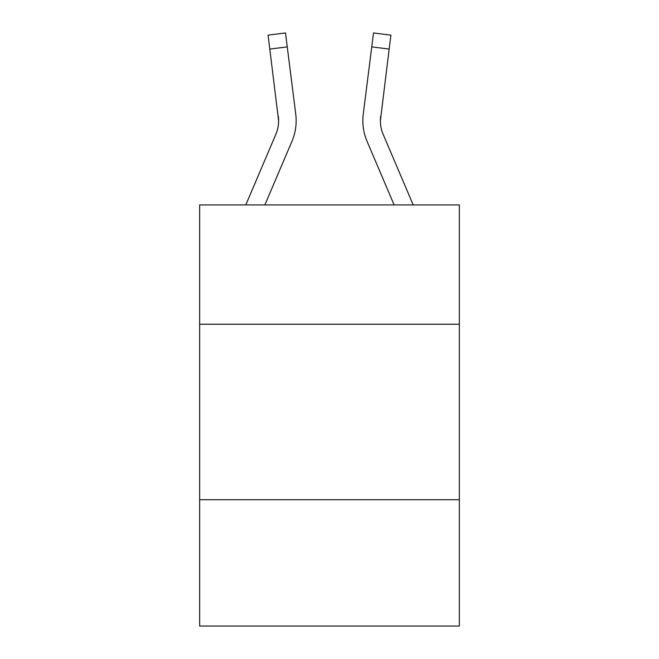 <?xml version="1.0" encoding="UTF-8"?>
<svg xmlns="http://www.w3.org/2000/svg" width="659" height="659" viewBox="0 0 659 659"><rect width="100%" height="100%" fill="white"/><g stroke="black" fill="none" stroke-linecap="round" stroke-linejoin="round"><path stroke-width="0.99" d="M459.348 324.236L459.348 204.916L199.652 204.916L199.652 324.236L459.348 324.236L459.348 626.05L199.652 626.05L199.652 324.236M459.348 499.711L199.652 499.711M275.808 134.436A35.092 35.092 -11.2 0 0 278.337 116.289L278.609 120.745A35.092 35.092 -11.2 0 1 275.808 134.436A35.092 35.092 -11.2 0 0 278.609 120.754A35.092 35.092 -11.2 0 1 275.808 134.436A35.092 35.092 -11.2 0 0 278.609 120.754A35.092 35.092 -11.2 0 1 275.808 134.436A35.092 35.092 -11.2 0 0 278.609 120.754A35.092 35.092 -11.2 0 1 275.808 134.436A35.092 35.092 -11.2 0 0 278.609 120.754A35.092 35.092 -11.2 0 1 275.808 134.436A35.092 35.092 -11.2 0 0 278.609 120.754A35.092 35.092 -11.2 0 1 275.808 134.436A35.092 35.092 -11.2 0 0 278.609 120.754A35.092 35.092 -11.2 0 1 275.808 134.436A35.092 35.092 -11.2 0 0 278.609 120.754A35.092 35.092 -11.2 0 1 275.808 134.436A35.092 35.092 -11.2 0 0 278.609 120.754A35.092 35.092 -11.2 0 1 275.808 134.436A35.092 35.092 -11.2 0 0 278.609 120.754A35.092 35.092 -11.2 0 1 275.808 134.436A35.092 35.092 -11.2 0 0 278.609 120.754A35.092 35.092 -11.2 0 1 275.808 134.436A35.092 35.092 -11.2 0 0 278.609 120.754A35.092 35.092 -11.2 0 1 275.808 134.436A35.092 35.092 -11.2 0 0 278.609 120.754A35.092 35.092 -11.2 0 1 275.808 134.436A35.092 35.092 -11.2 0 0 278.609 120.754A35.092 35.092 -11.2 0 1 275.808 134.436A35.092 35.092 -11.2 0 0 278.609 120.754A35.092 35.092 -11.2 0 1 275.808 134.436A35.092 35.092 -11.2 0 0 278.609 120.754A35.092 35.092 -11.2 0 1 275.808 134.436A35.092 35.092 -11.2 0 0 278.609 120.754A35.092 35.092 -11.2 0 1 275.808 134.436A35.092 35.092 -11.2 0 0 278.609 120.754A35.092 35.092 -11.2 0 1 275.808 134.436A35.092 35.092 -11.2 0 0 278.609 120.754A35.092 35.092 -11.2 0 1 275.808 134.436A35.092 35.092 -11.2 0 0 278.609 120.754A35.092 35.092 -11.2 0 1 275.808 134.436A35.092 35.092 -11.2 0 0 278.609 120.754A35.092 35.092 -11.2 0 1 275.808 134.436A35.092 35.092 -11.2 0 0 278.609 120.754A35.092 35.092 -11.2 0 1 275.808 134.436A35.092 35.092 -11.2 0 0 278.609 120.754A35.092 35.092 -11.2 0 1 275.808 134.436A35.092 35.092 -11.2 0 0 278.609 120.754A35.092 35.092 -11.2 0 1 275.808 134.436L245.799 204.916L275.808 134.436A35.092 35.092 -16 0 0 278.609 120.754L268.081 35.149L285.495 32.95L287.25 46.88L269.844 49.079M296.097 123.241L296.163 121.099M264.869 204.916L291.953 141.306A52.646 52.646 -11.2 0 0 295.743 114.089L287.25 46.88M413.201 204.916L383.192 134.436A35.092 35.092 16 0 1 380.391 120.745L389.156 49.079L371.75 46.88L373.505 32.95L390.919 35.149L373.505 32.95L390.919 35.149L373.505 32.95L390.919 35.149L373.505 32.95L390.919 35.149L373.505 32.95L390.919 35.149L373.505 32.95L390.919 35.149L373.505 32.95L390.919 35.149L373.505 32.95L390.919 35.149L373.505 32.95L390.919 35.149L373.505 32.95L390.919 35.149L373.505 32.95L390.919 35.149L373.505 32.95L390.919 35.149L373.505 32.95L390.919 35.149L373.505 32.95L390.919 35.149L373.505 32.95L390.919 35.149L373.505 32.95L390.919 35.149L373.505 32.95L390.919 35.149L373.505 32.95L390.919 35.149L373.505 32.95L390.919 35.149L373.505 32.95L390.919 35.149L373.505 32.95L390.919 35.149L373.505 32.95L390.919 35.149L373.505 32.95L390.919 35.149L373.505 32.95L390.919 35.149L373.505 32.95L390.919 35.149L373.505 32.95L390.919 35.149L373.505 32.95L390.919 35.149L373.505 32.95L390.919 35.149L373.505 32.95L390.919 35.149L373.505 32.95L390.919 35.149L373.505 32.95L390.919 35.149L373.505 32.95L390.919 35.149L373.505 32.95L390.919 35.149L373.505 32.95L390.919 35.149L373.505 32.95L390.919 35.149L373.505 32.95L390.919 35.149L373.505 32.95L390.919 35.149L373.505 32.95L390.919 35.149L373.505 32.95L390.919 35.149L373.505 32.95L390.919 35.149L373.505 32.95L390.919 35.149L373.505 32.95L390.919 35.149L373.505 32.95L390.919 35.149L373.505 32.95L390.919 35.149L373.505 32.95L390.919 35.149L373.505 32.95L390.919 35.149L373.505 32.95L390.919 35.149L373.505 32.95L390.919 35.149L373.505 32.95L390.919 35.149L389.156 49.079M394.131 204.916L367.047 141.306A52.646 52.646 11.2 0 1 363.257 114.089L371.75 46.88M383.192 134.436A35.092 35.092 11.2 0 1 380.391 120.745L380.663 116.289A35.092 35.092 11.2 0 0 383.192 134.436A35.092 35.092 11.2 0 1 380.391 120.745A35.092 35.092 11.2 0 0 383.192 134.436A35.092 35.092 11.2 0 1 380.391 120.745A35.092 35.092 11.2 0 0 383.192 134.436A35.092 35.092 11.2 0 1 380.391 120.745A35.092 35.092 11.2 0 0 383.192 134.436A35.092 35.092 11.2 0 1 380.391 120.745A35.092 35.092 11.2 0 0 383.192 134.436A35.092 35.092 11.2 0 1 380.391 120.745A35.092 35.092 11.2 0 0 383.192 134.436A35.092 35.092 11.2 0 1 380.391 120.745A35.092 35.092 11.2 0 0 383.192 134.436A35.092 35.092 11.2 0 1 380.391 120.745A35.092 35.092 11.2 0 0 383.192 134.436A35.092 35.092 11.2 0 1 380.391 120.745A35.092 35.092 11.2 0 0 383.192 134.436A35.092 35.092 11.2 0 1 380.391 120.745A35.092 35.092 11.2 0 0 383.192 134.436A35.092 35.092 11.2 0 1 380.391 120.745A35.092 35.092 11.2 0 0 383.192 134.436A35.092 35.092 11.2 0 1 380.391 120.745A35.092 35.092 11.2 0 0 383.192 134.436A35.092 35.092 11.2 0 1 380.391 120.745A35.092 35.092 11.2 0 0 383.192 134.436A35.092 35.092 11.2 0 1 380.391 120.745A35.092 35.092 11.2 0 0 383.192 134.436A35.092 35.092 11.2 0 1 380.391 120.745A35.092 35.092 11.2 0 0 383.192 134.436A35.092 35.092 11.2 0 1 380.391 120.745A35.092 35.092 11.2 0 0 383.192 134.436A35.092 35.092 11.2 0 1 380.391 120.745A35.092 35.092 11.2 0 0 383.192 134.436A35.092 35.092 11.2 0 1 380.391 120.745A35.092 35.092 11.2 0 0 383.192 134.436A35.092 35.092 11.2 0 1 380.391 120.745A35.092 35.092 11.2 0 0 383.192 134.436A35.092 35.092 11.2 0 1 380.391 120.745A35.092 35.092 11.2 0 0 383.192 134.436A35.092 35.092 11.2 0 1 380.391 120.745A35.092 35.092 11.2 0 0 383.192 134.436A35.092 35.092 11.2 0 1 380.391 120.745A35.092 35.092 11.2 0 0 383.192 134.436A35.092 35.092 11.2 0 1 380.391 120.745A35.092 35.092 11.2 0 0 383.192 134.436A35.092 35.092 11.2 0 1 380.391 120.745A35.092 35.092 11.2 0 0 383.192 134.436M296.097 123.258L296.163 120.663M295.479 111.981L295.743 114.089M362.837 120.663L362.903 123.258L362.837 120.663M363.257 114.089L363.521 111.981M390.919 35.149L373.505 32.95M268.081 35.149L285.495 32.95"/></g></svg>
